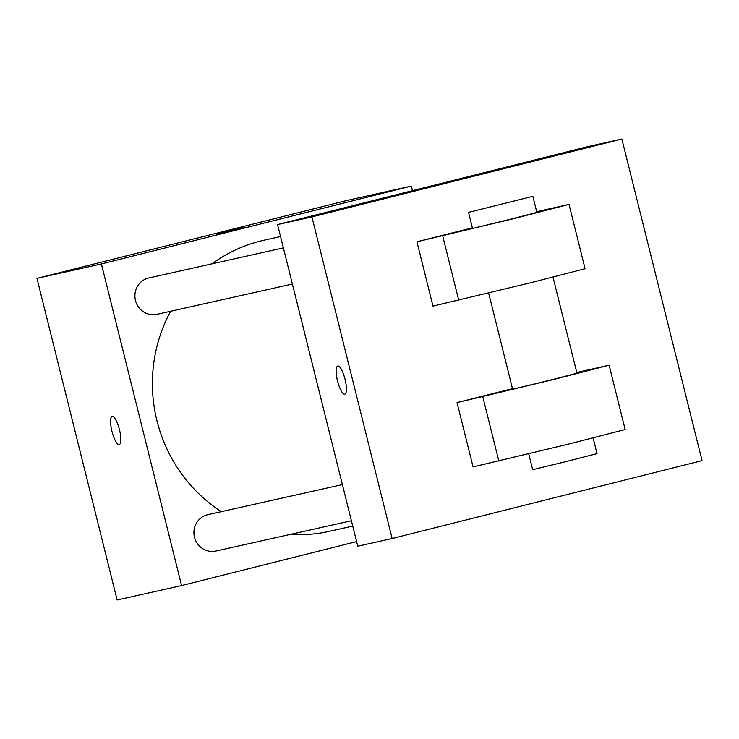 <?xml version="1.0" encoding="UTF-8"?>
<svg xmlns="http://www.w3.org/2000/svg" width="739" height="739" viewBox="0 0 739 739"><rect width="100%" height="100%" fill="white"/><g stroke="black" fill="none" stroke-linecap="round" stroke-linejoin="round"><path stroke-width="1.11" d="M356.595 541.595L181.591 585.574L117.141 599.985L36.95 278.372L346.877 200.481L411.327 186.08L412.482 190.68M181.591 585.574L101.4 263.962L36.95 278.372M112.208 416.463A14.503 3.852 75.9 0 1 119.459 429.645A14.503 3.852 75.9 0 1 119.247 444.601A14.503 3.852 75.9 0 1 111.977 431.474A14.503 3.852 75.9 0 1 112.18 416.463A14.503 3.852 75.9 0 1 112.208 416.463A14.503 3.852 75.9 0 0 111.986 431.465A14.503 3.852 75.9 0 0 119.256 444.592M280.543 236.545L263.915 240.258A149.158 143.8 77.4 0 0 260.377 241.099A149.158 143.8 77.4 0 0 212.028 263.832M170.654 311.248A149.158 143.8 77.4 0 0 221.321 511.656M290.039 534.473A149.158 143.8 77.4 0 0 328.994 531.396L352.734 526.094M101.4 263.962L411.327 186.08M342.388 484.59L207.853 514.667A18.632 17.958 77.4 0 0 207.41 514.769A18.632 17.958 77.4 0 0 194.44 536.994A18.632 17.958 77.4 0 0 215.973 551.026L351.404 520.755M283.37 247.879L148.835 277.956A18.632 17.958 77.4 0 0 148.391 278.058A18.632 17.958 77.4 0 0 135.422 300.283A18.632 17.958 77.4 0 0 156.954 314.315L292.385 284.044M234.346 229.94L216.518 234.291L234.346 229.94M216.545 234.291L244.627 227.289M357.75 546.204L277.559 224.582L587.487 146.701L621.859 139.015L702.05 460.628L392.123 538.519L357.75 546.204L277.559 224.582L587.487 146.701M470.198 176.87L442.088 183.872M392.123 538.519L311.932 216.906L277.559 224.582M311.932 216.906L621.859 139.015M345.039 379.273A14.503 3.852 75.9 0 1 344.817 394.173A14.503 3.852 75.9 0 1 337.547 381.047A14.503 3.852 75.9 0 1 337.751 366.045A14.503 3.852 75.9 0 1 345.039 379.273M337.751 366.045A14.503 3.852 -104.1 0 0 337.557 381.047A14.503 3.852 -104.1 0 0 344.827 394.173M536.68 211.687L569.03 204.398L585.066 268.728L529.466 283.046L432.98 306.103L416.935 241.782L472.387 227.843M576.78 372.493L609.121 365.205L625.157 429.535L569.557 443.853L473.071 466.909L457.035 402.589L512.478 388.649M552.994 277.116L576.956 373.232L553.391 379.329L512.635 389.268L488.673 293.152M609.121 365.205L553.52 379.523L457.035 402.589M532.856 196.343L536.865 212.416L513.3 218.513L472.544 228.462L468.535 212.379L532.856 196.343L468.535 212.379M569.03 204.398L513.429 218.716L416.935 241.782M528.764 453.968L532.68 469.671L564.901 461.866L597.01 453.635L593.094 437.922M458.753 300.339L442.716 236.018M498.853 461.145L482.807 396.825"/></g></svg>
